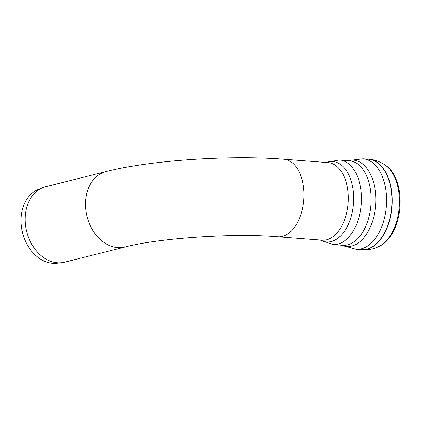 <?xml version="1.0" encoding="UTF-8"?>
<svg xmlns="http://www.w3.org/2000/svg" width="421" height="421" viewBox="0 0 421 421"><rect width="100%" height="100%" fill="white"/><g stroke="black" fill="none" stroke-linecap="round" stroke-linejoin="round"><path stroke-width="0.63" d="M385.278 165.132A43.189 25.592 -85.6 0 1 399.24 207.069A43.189 25.592 -85.6 0 1 379.068 246.396L380.052 245.911A42.595 25.239 -85.6 0 0 399.95 207.121A42.595 25.239 -85.6 0 0 386.178 165.763L385.273 165.127C380.158 161.553 374.474 159.58 368.217 159.206M106.055 171.558L45.736 186.703A38.9 29.402 75.9 0 0 42.9 187.619L38.443 189.397A38.258 28.917 75.9 0 0 21.05 222.93A38.258 28.917 75.9 0 0 56.982 263.23L61.75 262.693A38.9 29.402 75.9 0 0 64.681 262.162L125 247.016A38.9 29.402 75.9 0 1 85.537 206.574A38.9 29.402 75.9 0 1 106.055 171.558C150.165 160.238 229.824 154.954 283.77 159.233A38.9 23.05 94.4 0 1 303.794 199.775A38.9 23.05 94.4 0 1 277.844 236.807C233.392 232.918 157.575 238.275 125 247.016M42.9 187.619A38.9 29.402 75.9 0 0 25.218 221.72A38.9 29.402 75.9 0 0 61.75 262.693M277.844 236.807L322.16 240.191A38.9 23.05 -85.6 0 0 348.104 203.159A38.9 23.05 -85.6 0 0 328.085 162.617L283.77 159.233M363.055 158.812L368.38 159.217A45.357 26.881 94.4 0 1 391.725 206.495A45.357 26.881 94.4 0 1 361.471 249.674L356.145 249.264A45.357 26.881 -85.6 0 0 386.399 206.085A45.357 26.881 -85.6 0 0 363.055 158.812L348.004 160.606M361.397 249.669A45.363 26.881 -85.6 0 0 391.972 206.511A45.363 26.881 -85.6 0 0 368.307 159.212M341.657 245.211A43.305 25.66 -85.6 0 0 375.611 205.264A43.305 25.66 -85.6 0 0 348.12 160.617M342.668 245.29A42.421 25.139 -85.6 0 0 342.694 245.296A42.421 25.139 -85.6 0 0 370.964 204.906A42.421 25.139 -85.6 0 0 349.162 160.696A42.421 25.139 -85.6 0 0 349.13 160.69L339.4 159.948A42.421 25.139 -85.6 0 1 361.234 204.164A42.421 25.139 -85.6 0 1 332.937 244.548L342.668 245.29M320.365 240.054A40.342 23.908 -85.6 0 0 353.493 203.575A40.342 23.908 -85.6 0 0 326.296 162.48M379.063 246.396C373.469 249.153 367.549 250.242 361.307 249.658M356.145 249.264L341.542 245.206M320.102 240.033L332.937 244.548M326.033 162.459L339.4 159.948"/></g></svg>
